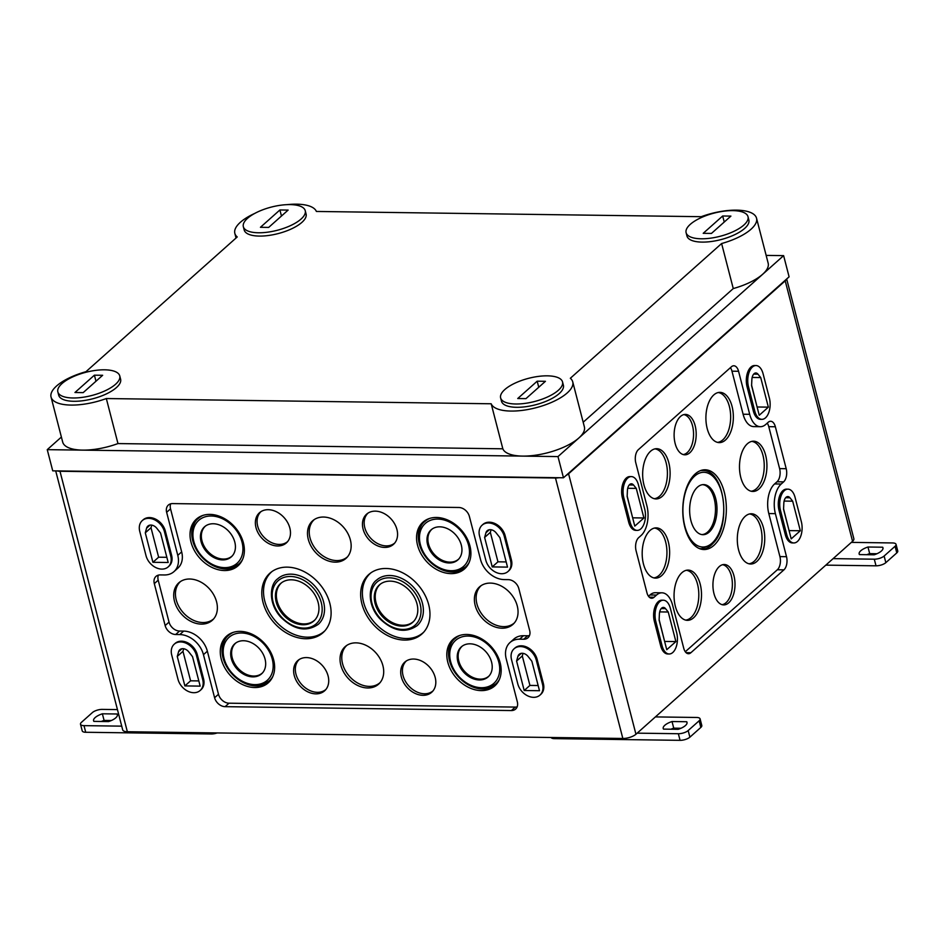 <?xml version="1.0" encoding="UTF-8"?>
<svg xmlns="http://www.w3.org/2000/svg" width="945" height="945" viewBox="0 0 945 945"><rect width="100%" height="100%" fill="white"/><g stroke="black" fill="none" stroke-linecap="round" stroke-linejoin="round"><path stroke-width="1.42" d="M689.838 452.749A20.211 11.045 -89.2 0 1 684.499 454.805A20.211 11.045 -89.2 0 1 674.116 434.464A20.211 11.045 -89.2 0 1 685.054 414.418A20.211 11.045 -89.2 0 1 695.922 429.774A20.211 11.045 -89.2 0 1 689.838 452.749M662.209 496.373A25.125 13.726 -89.2 0 1 655.57 498.913A25.125 13.726 -89.2 0 1 642.659 473.634A25.125 13.726 -89.2 0 1 656.255 448.698A25.125 13.726 -89.2 0 1 669.769 467.81A25.125 13.726 -89.2 0 1 662.209 496.373M725.465 440.039A25.125 13.726 -89.2 0 1 718.814 442.591A25.125 13.726 -89.2 0 1 705.903 417.3A25.125 13.726 -89.2 0 1 719.499 392.364A25.125 13.726 -89.2 0 1 733.013 411.477A25.125 13.726 -89.2 0 1 725.465 440.039M713.818 545.454A39.879 21.782 -89.2 0 1 703.269 549.506A39.879 21.782 -89.2 0 1 682.774 509.367A39.879 21.782 -89.2 0 1 704.356 469.795A39.879 21.782 -89.2 0 1 725.807 500.118A39.879 21.782 -89.2 0 1 713.818 545.454M661.736 575.552A25.125 13.726 -89.2 0 1 655.098 578.092A25.125 13.726 -89.2 0 1 642.187 552.801A25.125 13.726 -89.2 0 1 655.783 527.877A25.125 13.726 -89.2 0 1 669.296 546.99A25.125 13.726 -89.2 0 1 661.736 575.552M759.048 488.884A25.125 13.726 -89.2 0 1 752.397 491.435A25.125 13.726 -89.2 0 1 739.486 466.145A25.125 13.726 -89.2 0 1 753.082 441.209A25.125 13.726 -89.2 0 1 766.596 460.321A25.125 13.726 -89.2 0 1 759.048 488.884M693.606 617.77A25.125 13.726 -89.2 0 1 686.968 620.322A25.125 13.726 -89.2 0 1 674.057 595.031A25.125 13.726 -89.2 0 1 687.653 570.107A25.125 13.726 -89.2 0 1 701.166 589.207A25.125 13.726 -89.2 0 1 693.606 617.77M756.862 561.436A25.125 13.726 -89.2 0 1 750.212 563.988A25.125 13.726 -89.2 0 1 737.301 538.697A25.125 13.726 -89.2 0 1 750.897 513.773A25.125 13.726 -89.2 0 1 764.41 532.874A25.125 13.726 -89.2 0 1 756.862 561.436M728.666 602.851A20.211 11.045 -89.2 0 1 723.315 604.894A20.211 11.045 -89.2 0 1 712.932 584.553A20.211 11.045 -89.2 0 1 723.87 564.508A20.211 11.045 -89.2 0 1 734.737 579.876A20.211 11.045 -89.2 0 1 728.666 602.851M649.936 594.984L656.515 595.066A22.137 12.084 -89.2 0 1 661.961 592.81L655.369 592.716A22.137 12.084 -89.2 0 0 649.936 594.984L648.494 596.26M767.222 423.147A9.84 5.375 -89.2 0 1 768.769 426.667L779.613 468.614A9.84 5.375 -89.2 0 1 777.038 481.773L774.605 483.934A22.137 12.084 -89.2 0 0 768.793 513.548L779.92 556.593A9.84 5.375 -89.2 0 1 777.345 569.764L685.29 651.743M768.769 426.667L775.361 426.762A9.84 5.375 -89.2 0 0 770.624 421.257A9.84 5.375 -89.2 0 0 768.214 422.261L765.781 424.435A22.137 12.084 -89.2 0 1 760.347 426.691L753.756 426.608A22.137 12.084 -89.2 0 1 743.101 414.229L749.692 414.312L738.565 371.279A9.84 5.375 -89.2 0 0 733.828 365.774A9.84 5.375 -89.2 0 0 731.418 366.778L638.371 449.655A9.84 5.375 -89.2 0 0 635.784 462.814L646.912 505.858A22.137 12.084 -89.2 0 1 641.112 535.472L638.678 537.634A9.84 5.375 -89.2 0 0 636.091 550.805L646.935 592.739A9.84 5.375 -89.2 0 0 651.672 598.244A9.84 5.375 -89.2 0 0 654.094 597.24L656.515 595.066M730.414 367.664A9.84 5.375 -89.2 0 1 731.973 371.184L743.101 414.229M760.347 426.691A22.137 12.084 -89.2 0 1 749.692 414.312M661.961 592.81A22.137 12.084 -89.2 0 1 672.604 605.19L683.731 648.223A9.84 5.375 -89.2 0 0 688.468 653.727A9.84 5.375 -89.2 0 0 690.889 652.723L783.937 569.847A9.84 5.375 -89.2 0 0 786.512 556.688L775.384 513.643A22.137 12.084 -89.2 0 1 781.196 484.029L783.629 481.867A9.84 5.375 -89.2 0 0 786.205 468.696L775.361 426.762M433.046 690.854A20.046 15.014 48.3 0 1 424.482 693.772A20.046 15.014 48.3 0 1 403.042 675.557A20.046 15.014 48.3 0 1 406.385 660.921M422.947 695.319A20.211 15.144 -131.7 0 0 432.349 691.645A20.211 15.144 -131.7 0 0 429.562 667.111A20.211 15.144 -131.7 0 0 405.511 661.512A20.211 15.144 -131.7 0 0 403.208 681.806A20.211 15.144 -131.7 0 0 422.947 695.319M325.954 689.389A20.046 15.014 48.3 0 1 317.39 692.319A20.046 15.014 48.3 0 1 295.95 674.092A20.046 15.014 48.3 0 1 299.293 659.468M315.866 693.866A20.211 15.144 -131.7 0 0 325.257 690.193A20.211 15.144 -131.7 0 0 322.469 665.646A20.211 15.144 -131.7 0 0 298.419 660.059A20.211 15.144 -131.7 0 0 296.116 680.353A20.211 15.144 -131.7 0 0 315.866 693.866M722.582 564.708A20.046 10.95 -89.2 0 1 732.221 581.021A20.046 10.95 -89.2 0 1 726.067 602.674A20.046 10.95 -89.2 0 1 722.039 604.67M380.091 682.597A24.96 18.699 48.3 0 1 369.259 686.389A24.96 18.699 48.3 0 1 342.562 663.709A24.96 18.699 48.3 0 1 346.898 645.329M367.699 687.972A25.125 18.829 -131.7 0 0 379.382 683.4A25.125 18.829 -131.7 0 0 375.921 652.889A25.125 18.829 -131.7 0 0 346.012 645.943A25.125 18.829 -131.7 0 0 343.141 671.174A25.125 18.829 -131.7 0 0 367.699 687.972M496.503 684.133A31.102 23.306 48.3 0 1 482.789 689.047A31.102 23.306 48.3 0 1 452.726 668.871A31.102 23.306 48.3 0 1 455.124 637.686M481.253 690.606A31.268 23.424 -131.7 0 0 495.794 684.924A31.268 23.424 -131.7 0 0 491.483 646.959A31.268 23.424 -131.7 0 0 454.261 638.3A31.268 23.424 -131.7 0 0 450.694 669.71A31.268 23.424 -131.7 0 0 481.253 690.606M499.279 679.715A30.488 22.845 48.3 0 1 495.853 683.896C484.088 691.894 471.626 689.566 458.479 676.927C445.851 663.437 446.82 644.183 455.289 638.359A30.488 22.845 48.3 0 1 459.849 635.442M470.043 643.817A20.128 15.085 48.3 0 1 489.156 656.243A20.128 15.085 48.3 0 1 488.754 676.301A20.128 15.085 48.3 0 1 463.452 671.919A20.128 15.085 48.3 0 1 462.022 646.285A20.128 15.085 48.3 0 1 470.043 643.817M489.132 675.888A20.046 15.014 48.3 0 1 472.039 677.045A20.046 15.014 48.3 0 1 458.774 660.909A20.046 15.014 48.3 0 1 462.471 645.955M269.963 681.061A31.102 23.306 48.3 0 1 256.249 685.976A31.102 23.306 48.3 0 1 226.186 665.788A31.102 23.306 48.3 0 1 228.584 634.603M254.713 687.535A31.268 23.424 -131.7 0 0 269.254 681.853A31.268 23.424 -131.7 0 0 264.943 643.876A31.268 23.424 -131.7 0 0 227.721 635.217A31.268 23.424 -131.7 0 0 224.154 666.627A31.268 23.424 -131.7 0 0 254.713 687.535M272.739 676.632A30.488 22.845 48.3 0 1 269.313 680.813C257.548 688.81 245.086 686.495 231.938 673.844C219.311 660.366 220.291 641.1 228.749 635.276A30.488 22.845 48.3 0 1 233.309 632.359M243.503 640.734A20.128 15.085 48.3 0 1 262.615 653.16A20.128 15.085 48.3 0 1 262.214 673.218A20.128 15.085 48.3 0 1 236.923 668.836A20.128 15.085 48.3 0 1 235.482 643.202A20.128 15.085 48.3 0 1 243.503 640.734M262.592 672.805A20.046 15.014 48.3 0 1 245.499 673.962A20.046 15.014 48.3 0 1 232.234 657.838A20.046 15.014 48.3 0 1 235.943 642.883M749.598 513.95A24.96 13.632 -89.2 0 1 761.847 534.043A24.96 13.632 -89.2 0 1 754.216 561.259A24.96 13.632 -89.2 0 1 748.912 563.775M686.342 570.284A24.96 13.632 -89.2 0 1 698.603 590.377A24.96 13.632 -89.2 0 1 690.972 617.593A24.96 13.632 -89.2 0 1 685.668 620.109M514.446 622.838A24.96 18.699 48.3 0 1 503.602 626.63A24.96 18.699 48.3 0 1 476.918 603.938A24.96 18.699 48.3 0 1 481.241 585.557M502.043 628.201A25.125 18.829 -131.7 0 0 513.726 623.641A25.125 18.829 -131.7 0 0 510.276 593.129A25.125 18.829 -131.7 0 0 480.367 586.183A25.125 18.829 -131.7 0 0 477.497 611.415A25.125 18.829 -131.7 0 0 502.043 628.201M213.771 618.751A24.96 18.699 48.3 0 1 202.927 622.542A24.96 18.699 48.3 0 1 176.231 599.862A24.96 18.699 48.3 0 1 180.566 581.482M201.368 624.113A25.125 18.829 -131.7 0 0 213.05 619.554A25.125 18.829 -131.7 0 0 209.601 589.042A25.125 18.829 -131.7 0 0 179.692 582.096A25.125 18.829 -131.7 0 0 176.821 607.328A25.125 18.829 -131.7 0 0 201.368 624.113M751.783 441.386A24.96 13.632 -89.2 0 1 764.032 461.491A24.96 13.632 -89.2 0 1 756.402 488.695A24.96 13.632 -89.2 0 1 751.11 491.223M654.472 528.054A24.96 13.632 -89.2 0 1 666.733 548.147A24.96 13.632 -89.2 0 1 659.102 575.363A24.96 13.632 -89.2 0 1 653.798 577.879M423.821 632.051A39.714 29.756 48.3 0 1 406.102 638.525A39.714 29.756 48.3 0 1 367.629 612.584A39.714 29.756 48.3 0 1 371.007 572.753M404.566 640.072A39.879 29.874 -131.7 0 0 423.1 632.831A39.879 29.874 -131.7 0 0 417.619 584.412A39.879 29.874 -131.7 0 0 370.145 573.379A39.879 29.874 -131.7 0 0 365.597 613.423A39.879 29.874 -131.7 0 0 404.566 640.072M389.801 575.505A30.488 22.845 48.3 0 1 419.178 595.102A30.488 22.845 48.3 0 1 417.17 625.637C405.405 633.634 392.943 631.307 379.784 618.668C367.168 605.19 368.137 585.924 376.606 580.1A30.488 22.845 48.3 0 1 389.801 575.505M390.214 581.14A25.054 18.77 48.3 0 1 413.993 596.614A25.054 18.77 48.3 0 1 413.497 621.562A25.054 18.77 48.3 0 1 382.016 616.105A25.054 18.77 48.3 0 1 380.233 584.223A25.054 18.77 48.3 0 1 390.214 581.14M413.886 621.137A24.96 18.699 48.3 0 1 392.588 622.696A24.96 18.699 48.3 0 1 376.004 602.567A24.96 18.699 48.3 0 1 380.705 583.88M324.962 630.705A39.714 29.756 48.3 0 1 307.255 637.178A39.714 29.756 48.3 0 1 268.77 611.238A39.714 29.756 48.3 0 1 272.16 571.406M305.707 638.737A39.879 29.874 -131.7 0 0 324.253 631.484A39.879 29.874 -131.7 0 0 318.76 583.065A39.879 29.874 -131.7 0 0 271.298 572.032A39.879 29.874 -131.7 0 0 266.75 612.076A39.879 29.874 -131.7 0 0 305.707 638.737M290.954 574.158A30.488 22.845 48.3 0 1 320.331 593.755A30.488 22.845 48.3 0 1 318.311 624.302C306.546 632.288 294.096 629.972 280.937 617.321C268.309 603.843 269.29 584.577 277.747 578.753A30.488 22.845 48.3 0 1 290.954 574.158M291.367 579.805A25.054 18.77 48.3 0 1 315.146 595.267A25.054 18.77 48.3 0 1 314.638 620.215A25.054 18.77 48.3 0 1 283.169 614.77A25.054 18.77 48.3 0 1 281.386 582.876A25.054 18.77 48.3 0 1 291.367 579.805M315.039 619.79A24.96 18.699 48.3 0 1 293.73 621.349A24.96 18.699 48.3 0 1 277.145 601.233A24.96 18.699 48.3 0 1 281.858 582.533M714.751 541.19A39.714 21.7 -89.2 0 1 711.101 545.277A39.714 21.7 -89.2 0 1 701.934 549.328M703.021 469.937A39.714 21.7 -89.2 0 1 715.601 478.418M700.304 470.693A39.099 21.357 -89.2 0 1 702.418 470.527C725.465 469.181 731.843 528.621 711.703 544.462L701.355 548.714A39.099 21.357 -89.2 0 1 699.253 548.502M709.14 532.13A25.054 13.679 -89.2 0 1 702.513 534.669A25.054 13.679 -89.2 0 1 689.637 509.461A25.054 13.679 -89.2 0 1 703.198 484.608A25.054 13.679 -89.2 0 1 716.664 503.65A25.054 13.679 -89.2 0 1 709.14 532.13M702.466 484.679A24.96 13.632 -89.2 0 1 715.223 504.311A24.96 13.632 -89.2 0 1 707.651 532.023A24.96 13.632 -89.2 0 1 701.781 534.575M466.239 567.154A31.102 23.306 48.3 0 1 452.537 572.068A31.102 23.306 48.3 0 1 422.462 551.88A31.102 23.306 48.3 0 1 424.872 520.695M450.989 573.627A31.268 23.424 -131.7 0 0 465.531 567.933A31.268 23.424 -131.7 0 0 461.231 529.968A31.268 23.424 -131.7 0 0 424.01 521.309A31.268 23.424 -131.7 0 0 420.442 552.719A31.268 23.424 -131.7 0 0 450.989 573.627M469.027 562.724A30.488 22.845 48.3 0 1 465.59 566.905C453.836 574.903 441.374 572.576 428.215 559.936C415.599 546.458 416.568 527.192 425.037 521.368A30.488 22.845 48.3 0 1 429.585 518.451M439.791 526.826A20.128 15.085 48.3 0 1 458.892 539.252A20.128 15.085 48.3 0 1 458.49 559.31A20.128 15.085 48.3 0 1 433.2 554.928A20.128 15.085 48.3 0 1 431.77 529.294A20.128 15.085 48.3 0 1 439.791 526.826M458.88 558.897A20.046 15.014 48.3 0 1 441.787 560.054A20.046 15.014 48.3 0 1 428.51 543.93A20.046 15.014 48.3 0 1 432.219 528.976M239.711 564.07A31.102 23.306 48.3 0 1 225.997 568.984A31.102 23.306 48.3 0 1 195.934 548.809A31.102 23.306 48.3 0 1 198.332 517.624M224.461 570.544A31.268 23.424 -131.7 0 0 239.002 564.862A31.268 23.424 -131.7 0 0 234.691 526.885A31.268 23.424 -131.7 0 0 197.47 518.238A31.268 23.424 -131.7 0 0 193.902 549.636A31.268 23.424 -131.7 0 0 224.461 570.544M242.487 559.641A30.488 22.845 48.3 0 1 239.061 563.834C227.296 571.831 214.834 569.504 201.687 556.853C189.059 543.375 190.028 524.109 198.497 518.297A30.488 22.845 48.3 0 1 203.057 515.368M213.251 523.754A20.128 15.085 48.3 0 1 232.364 536.181A20.128 15.085 48.3 0 1 231.962 556.239A20.128 15.085 48.3 0 1 206.66 551.856A20.128 15.085 48.3 0 1 205.23 526.223A20.128 15.085 48.3 0 1 213.251 523.754M232.34 555.814A20.046 15.014 48.3 0 1 215.247 556.983A20.046 15.014 48.3 0 1 201.982 540.847A20.046 15.014 48.3 0 1 205.679 525.892M347.547 556.782A24.96 18.699 48.3 0 1 336.715 560.574A24.96 18.699 48.3 0 1 310.019 537.882A24.96 18.699 48.3 0 1 314.354 519.514M335.156 562.145A25.125 18.829 -131.7 0 0 346.839 557.585A25.125 18.829 -131.7 0 0 343.378 527.074A25.125 18.829 -131.7 0 0 313.468 520.128A25.125 18.829 -131.7 0 0 310.61 545.359A25.125 18.829 -131.7 0 0 335.156 562.145M718.2 392.541A24.96 13.632 -89.2 0 1 730.45 412.646A24.96 13.632 -89.2 0 1 722.819 439.85A24.96 13.632 -89.2 0 1 717.527 442.378M654.944 448.875A24.96 13.632 -89.2 0 1 667.205 468.968A24.96 13.632 -89.2 0 1 659.575 496.184A24.96 13.632 -89.2 0 1 654.271 498.7M394.797 542.962A20.046 15.014 48.3 0 1 386.233 545.879A20.046 15.014 48.3 0 1 364.794 527.664A20.046 15.014 48.3 0 1 368.137 513.029M384.709 547.427A20.211 15.144 -131.7 0 0 394.1 543.753A20.211 15.144 -131.7 0 0 391.324 519.218A20.211 15.144 -131.7 0 0 367.262 513.631A20.211 15.144 -131.7 0 0 364.959 533.925A20.211 15.144 -131.7 0 0 384.709 547.427M287.705 541.509A20.046 15.014 48.3 0 1 279.141 544.426A20.046 15.014 48.3 0 1 257.701 526.211A20.046 15.014 48.3 0 1 261.044 511.576M277.617 545.974A20.211 15.144 -131.7 0 0 287.008 542.3A20.211 15.144 -131.7 0 0 284.232 517.765A20.211 15.144 -131.7 0 0 260.182 512.166A20.211 15.144 -131.7 0 0 257.867 532.46A20.211 15.144 -131.7 0 0 277.617 545.974M683.767 414.607A20.046 10.95 -89.2 0 1 693.406 430.92A20.046 10.95 -89.2 0 1 687.251 452.572A20.046 10.95 -89.2 0 1 683.223 454.569M491.069 529.743L490.337 532.354L497.956 561.814L506.177 561.932M492.239 566.905L484.62 537.445L485.943 532.756A7.028 5.268 -131.7 0 1 487.183 530.736A7.028 5.268 -131.7 0 1 496.149 532.897L499.905 537.646L507.524 567.118L492.239 566.905L497.956 561.814M484.62 537.445L490.337 532.354M151.743 525.136L151.011 527.735L158.63 557.207L166.852 557.314M152.913 562.299L145.294 532.826L146.605 528.149A7.028 5.268 -131.7 0 1 147.845 526.117A7.028 5.268 -131.7 0 1 156.811 528.29L160.567 533.039L168.186 562.499L152.913 562.299L158.63 557.207M145.294 532.826L151.011 527.735M183.708 648.742L182.976 651.341L190.595 680.813L198.816 680.92M184.877 685.905L177.258 656.432L178.581 651.755A7.028 5.268 -131.7 0 1 179.822 649.735A7.028 5.268 -131.7 0 1 188.776 651.896L192.532 656.645L200.163 686.117L184.877 685.905L190.595 680.813M177.258 656.432L182.976 651.341M523.034 653.361L522.302 655.96L529.921 685.42L538.154 685.538M524.203 690.511L516.584 661.051L517.907 656.373A7.028 5.268 -131.7 0 1 519.148 654.342A7.028 5.268 -131.7 0 1 528.113 656.503L531.87 661.252L539.489 690.724L524.203 690.511L529.921 685.42M516.584 661.051L522.302 655.96M170.702 503.815A9.84 7.371 -131.7 0 0 170.537 508.847L181.664 551.892L177.778 555.353A22.137 16.585 -131.7 0 1 173.963 571.63L177.849 568.158A22.137 16.585 -131.7 0 0 181.664 551.892M158.37 575.139A9.84 7.371 -131.7 0 0 158.193 580.159L169.037 622.105A9.84 7.371 -131.7 0 0 179.562 631.036L183.684 631.095L179.786 634.567A22.137 16.585 -131.7 0 1 203.458 654.684L214.598 697.729A9.84 7.371 -131.7 0 0 225.111 706.659L511.375 710.557A9.84 7.371 -131.7 0 0 515.627 709.069A9.84 7.371 -131.7 0 0 517.328 701.84L506.201 658.795A22.137 16.585 -131.7 0 1 510.016 642.517L513.903 639.056A22.137 16.585 -131.7 0 1 523.483 635.713L527.605 635.772A9.84 7.371 -131.7 0 0 529.495 635.548M517.151 706.86A9.84 7.371 -131.7 0 1 515.261 707.084L229.009 703.198A9.84 7.371 -131.7 0 1 218.484 694.256L207.357 651.211A22.137 16.585 -131.7 0 0 183.684 631.095M523.483 635.713L519.596 639.186L523.719 639.233A9.84 7.371 -131.7 0 0 527.971 637.757A9.84 7.371 -131.7 0 0 529.672 630.516L518.817 588.581A9.84 7.371 -131.7 0 0 508.304 579.639L504.181 579.58A22.137 16.585 -131.7 0 1 480.509 559.464L469.381 516.431A9.84 7.371 -131.7 0 0 458.857 507.489L172.592 503.59A9.84 7.371 -131.7 0 0 168.34 505.079A9.84 7.371 -131.7 0 0 166.639 512.308L177.778 555.353M519.596 639.186A22.137 16.585 -131.7 0 0 510.016 642.517M173.963 571.63A22.137 16.585 -131.7 0 1 164.371 574.962L160.26 574.914A9.84 7.371 -131.7 0 0 155.996 576.391A9.84 7.371 -131.7 0 0 154.307 583.632L165.151 625.566A9.84 7.371 -131.7 0 0 175.675 634.508L179.786 634.567M170.738 556.026L164.465 531.751A14.754 11.056 -131.7 0 0 154.838 519.939A14.754 11.056 -131.7 0 0 142.293 520.565A14.754 11.056 -131.7 0 0 139.754 531.409L146.026 555.695A14.754 11.056 -131.7 0 0 155.653 567.496A14.754 11.056 -131.7 0 0 168.198 566.882A14.754 11.056 -131.7 0 0 170.738 556.026L171.6 555.27L165.316 530.984A14.754 11.056 48.3 0 0 155.689 519.183A14.754 11.056 48.3 0 0 143.144 519.809L142.293 520.565M202.714 679.632L196.43 655.357A14.754 11.056 -131.7 0 0 186.803 643.545A14.754 11.056 -131.7 0 0 174.258 644.171A14.754 11.056 -131.7 0 0 171.718 655.015L178.003 679.301A14.754 11.056 -131.7 0 0 187.63 691.102A14.754 11.056 -131.7 0 0 200.163 690.488A14.754 11.056 -131.7 0 0 202.714 679.632L203.565 678.876L197.281 654.601A14.754 11.056 48.3 0 0 187.653 642.789A14.754 11.056 48.3 0 0 175.108 643.415L174.258 644.171M510.548 560.645L504.276 536.37A14.754 11.056 -131.7 0 0 494.637 524.558A14.754 11.056 -131.7 0 0 482.104 525.184A14.754 11.056 -131.7 0 0 479.552 536.028L485.836 560.314A14.754 11.056 -131.7 0 0 495.463 572.115A14.754 11.056 -131.7 0 0 508.008 571.501A14.754 11.056 -131.7 0 0 510.548 560.645L511.399 559.889L505.126 535.602A14.754 11.056 48.3 0 0 495.499 523.802A14.754 11.056 48.3 0 0 482.954 524.416L482.104 525.184M542.513 684.251L536.24 659.976A14.754 11.056 -131.7 0 0 526.613 648.164A14.754 11.056 -131.7 0 0 514.068 648.79A14.754 11.056 -131.7 0 0 511.529 659.634L517.801 683.92A14.754 11.056 -131.7 0 0 527.428 695.721A14.754 11.056 -131.7 0 0 539.973 695.107A14.754 11.056 -131.7 0 0 542.513 684.251L543.363 683.495L537.091 659.22A14.754 11.056 48.3 0 0 527.464 647.408A14.754 11.056 48.3 0 0 514.919 648.034L514.068 648.79M627.161 496.066L632.678 517.931M627.149 496.527L634.792 526.105L643.911 517.978L636.268 488.4L633.54 485.009A7.135 3.898 -89.2 0 0 631.402 483.805A7.135 3.898 -89.2 0 0 627.421 490.455L627.149 496.527M632.796 517.825L643.911 517.978M627.716 488.281L636.268 488.4M659.137 619.672L664.642 641.537M659.114 620.133L666.757 649.711L675.888 641.584L668.233 612.006L665.504 608.615A7.135 3.898 -89.2 0 0 663.378 607.411A7.135 3.898 -89.2 0 0 659.397 614.061L659.114 620.133M664.76 641.442L675.888 641.584M659.681 611.899L668.233 612.006M783.57 508.835L789.087 530.7M783.559 509.296L791.201 538.874L800.32 530.747L792.678 501.181L789.949 497.779A7.135 3.898 -89.2 0 0 787.811 496.574A7.135 3.898 -89.2 0 0 783.83 503.224L783.559 509.296M789.205 530.606L800.32 530.747M784.126 501.063L792.678 501.181M751.606 385.229L757.122 407.094M751.582 385.69L759.237 415.268L768.356 407.141L760.713 377.563L757.973 374.173A7.135 3.898 -89.2 0 0 755.846 372.968A7.135 3.898 -89.2 0 0 751.866 379.618L751.582 385.69M757.24 406.988L768.356 407.141M752.161 377.445L760.713 377.563M630.114 522.124L623.83 497.85A14.754 8.056 -89.2 0 1 631.331 476.599A14.754 8.056 -89.2 0 1 638.43 484.844L644.714 509.131A14.754 8.056 -89.2 0 1 637.214 530.381A14.754 8.056 -89.2 0 1 630.114 522.124L628.673 522.101A14.754 8.056 -89.2 0 0 635.772 530.358L637.214 530.381M628.673 522.101L622.389 497.826A14.754 8.056 -89.2 0 1 629.89 476.575L631.331 476.599M662.079 645.73L655.806 621.456A14.754 8.056 -89.2 0 1 663.295 600.205A14.754 8.056 -89.2 0 1 670.395 608.45L676.679 632.737A14.754 8.056 -89.2 0 1 669.178 653.987A14.754 8.056 -89.2 0 1 662.079 645.73L660.638 645.718A14.754 8.056 -89.2 0 0 667.737 653.964L669.178 653.987M660.638 645.718L654.365 621.432A14.754 8.056 -89.2 0 1 661.854 600.181L663.295 600.205M786.748 534.693L780.476 510.418A14.754 8.056 -89.2 0 1 787.976 489.156A14.754 8.056 -89.2 0 1 795.076 497.413L801.348 521.699A14.754 8.056 -89.2 0 1 793.847 542.95A14.754 8.056 -89.2 0 1 786.748 534.693L785.307 534.669A14.754 8.056 -89.2 0 0 792.406 542.926L793.847 542.95M785.307 534.669L779.034 510.394A14.754 8.056 -89.2 0 1 786.535 489.144L787.976 489.156M754.783 411.087L748.511 386.8A14.754 8.056 -89.2 0 1 756 365.55A14.754 8.056 -89.2 0 1 763.099 373.807L769.384 398.081A14.754 8.056 -89.2 0 1 761.883 419.332A14.754 8.056 -89.2 0 1 754.783 411.087L753.342 411.063A14.754 8.056 -89.2 0 0 760.441 419.32L761.883 419.332M753.342 411.063L747.07 386.788A14.754 8.056 -89.2 0 1 754.559 365.538L756 365.55M55.708 470.882L122.685 729.859A9.84 3.685 -14.5 0 0 127.351 731.725L622.838 738.47A9.84 3.685 -14.5 0 0 635.95 734.241L852.567 541.308A9.84 3.685 -14.5 0 0 853.855 538.733L786.677 278.976M57.22 470.905A9.84 3.685 -14.5 0 0 59.984 471.271L555.483 478.005A9.84 3.685 -14.5 0 0 558.979 477.721M566.126 475.418A9.84 3.685 -14.5 0 0 568.583 473.788L785.212 280.842A9.84 3.685 -14.5 0 0 786.441 279.188M543.363 683.495A14.754 11.056 48.3 0 1 540.823 694.351L539.973 695.107M511.399 559.889A14.754 11.056 48.3 0 1 508.859 570.733L508.008 571.501M203.565 678.876A14.754 11.056 48.3 0 1 201.013 689.732L200.163 690.488M171.6 555.27A14.754 11.056 48.3 0 1 169.049 566.114L168.198 566.882M85.712 732.269L83.999 725.642A7.383 2.764 165.5 0 1 80.502 724.236L82.215 730.863A7.383 2.764 -14.5 0 0 85.712 732.269L211.337 733.97A7.383 2.764 -14.5 0 0 217.161 732.954M101.316 721.484A12.297 4.607 -14.5 0 1 104.092 720.421L111.356 720.515M117.428 715.282L117.085 713.995A12.297 4.607 165.5 0 1 117.381 714.609A12.297 4.607 165.5 0 1 108.581 721.578L93.874 721.378A12.297 4.607 165.5 0 1 93.579 720.763A12.297 4.607 165.5 0 1 102.379 713.794L104.092 720.421M117.085 713.995L102.379 713.794M80.502 724.236A7.383 2.764 165.5 0 1 81.471 722.311L92.421 712.554A7.383 2.764 165.5 0 1 102.249 709.388L117.452 709.601M83.999 725.642L121.728 726.15M825.812 565.134L876.015 565.819A7.383 2.764 -14.5 0 0 885.843 562.653L896.781 552.908A7.383 2.764 -14.5 0 0 897.75 550.97L896.037 544.344A7.383 2.764 165.5 0 1 895.069 546.281L884.13 556.026A7.383 2.764 165.5 0 1 874.302 559.192L833.112 558.637M876.948 553.735L869.683 553.628A12.297 4.607 -14.5 0 0 866.896 554.691M883.008 548.502L882.677 547.214A12.297 4.607 165.5 0 1 882.973 547.828A12.297 4.607 165.5 0 1 874.16 554.798L859.454 554.597A12.297 4.607 165.5 0 1 859.159 553.983A12.297 4.607 165.5 0 1 867.971 547.013L882.677 547.214M869.683 553.628L867.971 547.013M896.037 544.344A7.383 2.764 165.5 0 0 892.541 542.95L851.351 542.383M551.053 737.49A7.383 2.764 -14.5 0 0 554.443 738.636L680.069 740.337A7.383 2.764 -14.5 0 0 689.885 737.171L700.836 727.426A7.383 2.764 -14.5 0 0 701.804 725.5L700.091 718.873A7.383 2.764 165.5 0 1 699.123 720.799L688.173 730.556A7.383 2.764 165.5 0 1 678.356 733.722L637.166 733.155M680.991 728.252L673.738 728.158A12.297 4.607 -14.5 0 0 670.95 729.221M687.062 723.031L686.731 721.732A12.297 4.607 165.5 0 1 687.015 722.346A12.297 4.607 165.5 0 1 678.215 729.316L663.508 729.115A12.297 4.607 165.5 0 1 663.213 728.5A12.297 4.607 165.5 0 1 672.025 721.531L686.731 721.732M673.738 728.158L672.025 721.531M700.091 718.873A7.383 2.764 165.5 0 0 696.595 717.468L655.405 716.912M722.677 215.992L730.91 216.098L711.455 233.427L703.21 233.32L722.677 215.992L724.236 222.04M690.287 224.343A31.965 11.978 -14.5 0 0 686.117 232.718A31.965 11.978 -14.5 0 0 720.066 236.297A31.965 11.978 -14.5 0 0 748.015 216.7A31.965 11.978 -14.5 0 0 723.799 211.208A31.965 11.978 -14.5 0 0 690.287 224.343M504.807 389.553A31.965 11.978 -14.5 0 0 500.626 397.916A31.965 11.978 -14.5 0 0 534.575 401.507A31.965 11.978 -14.5 0 0 562.523 381.91A31.965 11.978 -14.5 0 0 538.319 376.417A31.965 11.978 -14.5 0 0 504.807 389.553M545.43 381.308L525.963 398.636L517.73 398.53L537.185 381.189L545.43 381.308M686.117 232.718L686.968 236.026A31.965 11.978 -14.5 0 0 720.917 239.617A31.965 11.978 -14.5 0 0 748.865 220.02L748.015 216.7M247.519 218.33A31.965 11.978 -14.5 0 0 243.337 226.694A31.965 11.978 -14.5 0 0 277.287 230.285A31.965 11.978 -14.5 0 0 305.235 210.688A31.965 11.978 -14.5 0 0 281.019 205.183A31.965 11.978 -14.5 0 0 247.519 218.33M288.13 210.085L268.675 227.414L260.442 227.296L279.897 209.967L288.13 210.085M243.337 226.694L244.2 230.001A31.965 11.978 -14.5 0 0 278.137 233.592A31.965 11.978 -14.5 0 0 306.085 213.995L305.235 210.688M62.027 383.54A31.965 11.978 -14.5 0 0 57.846 391.903A31.965 11.978 -14.5 0 0 91.795 395.494A31.965 11.978 -14.5 0 0 119.743 375.897A31.965 11.978 -14.5 0 0 95.539 370.393A31.965 11.978 -14.5 0 0 62.027 383.54M102.651 375.283L83.184 392.624L74.95 392.506L94.405 375.177L102.651 375.283M57.846 391.903L58.708 395.211A31.965 11.978 -14.5 0 0 92.657 398.802A31.965 11.978 -14.5 0 0 120.606 379.205L119.743 375.897M254.796 213.393A42.241 15.829 -14.5 0 0 234.832 233.356A42.241 15.829 -14.5 0 0 237.242 236.947L85.96 371.692A42.241 15.829 -14.5 0 0 51.054 397.054L62.689 442.071A42.241 15.829 -14.5 0 0 117.971 443.571L502.834 448.804L491.187 403.775A42.241 15.829 -14.5 0 0 536.819 407.508A42.241 15.829 -14.5 0 0 572.741 381.874A42.241 15.829 -14.5 0 0 570.331 378.272L721.614 243.538A42.241 15.829 -14.5 0 0 756.532 218.177A42.241 15.829 -14.5 0 0 701.249 216.688L316.386 211.456A42.241 15.829 -14.5 0 0 286.937 204.663M502.834 448.804A42.241 15.829 -14.5 0 0 548.466 452.537A42.241 15.829 -14.5 0 0 584.388 426.904L572.741 381.874M583.183 422.238L733.261 288.568L721.614 243.538M733.261 288.568A42.241 15.829 -14.5 0 0 768.167 263.206L756.532 218.177M117.971 443.571L106.324 398.542L491.187 403.775M51.054 397.054A42.241 15.829 -14.5 0 0 106.324 398.542M783.618 255.634L557.987 456.589L47.25 449.655L52.731 470.846L563.468 477.78L789.099 276.826L783.618 255.634L766.147 255.398M47.25 449.655L61.39 437.051M500.626 397.916L501.488 401.235A31.965 11.978 -14.5 0 0 535.425 404.814A31.965 11.978 -14.5 0 0 563.385 385.217L562.523 381.91M557.987 456.589L563.468 477.78M94.405 375.177L95.977 381.225M279.897 209.967L281.468 216.027M537.185 381.189L538.756 387.249M731.973 371.184L738.565 371.279M649.286 597.169L654.094 597.24M686.082 652.652L690.889 652.723M777.345 569.764L783.937 569.847M779.92 556.593L786.512 556.688M768.793 513.548L775.384 513.643M774.605 483.934L781.196 484.029M777.038 481.773L783.629 481.867M779.613 468.614L786.205 468.696M468.035 636.056A28.775 21.558 48.3 0 1 498.925 675.084A28.775 21.558 48.3 0 1 457.191 674.517A28.775 21.558 48.3 0 1 468.035 636.056M241.507 632.985A28.775 21.558 48.3 0 1 272.384 672.001A28.775 21.558 48.3 0 1 230.651 671.434A28.775 21.558 48.3 0 1 241.507 632.985M389.352 577.808A28.775 21.558 48.3 0 1 420.241 616.825A28.775 21.558 48.3 0 1 378.508 616.258A28.775 21.558 48.3 0 1 389.352 577.808M290.505 576.462A28.775 21.558 48.3 0 1 321.383 615.478A28.775 21.558 48.3 0 1 279.649 614.911A28.775 21.558 48.3 0 1 290.505 576.462M711.998 543.198A37.375 20.424 -89.2 0 1 682.975 507.134A37.375 20.424 -89.2 0 1 714.999 478.607A37.375 20.424 -89.2 0 1 711.998 543.198M437.783 519.077A28.775 21.558 48.3 0 1 468.673 558.093A28.775 21.558 48.3 0 1 426.939 557.526A28.775 21.558 48.3 0 1 437.783 519.077M211.243 515.994A28.775 21.558 48.3 0 1 242.133 555.022A28.775 21.558 48.3 0 1 200.399 554.455A28.775 21.558 48.3 0 1 211.243 515.994M485.943 532.756L489.333 529.732M146.605 528.149L150.007 525.125M178.581 651.755L181.972 648.731M517.907 656.373L521.309 653.349M527.605 635.772L523.719 639.233M515.261 707.084L511.375 710.557M229.009 703.198L225.111 706.659M218.484 694.256L214.598 697.729M207.357 651.211L203.458 654.684M179.562 631.036L175.675 634.508M169.037 622.105L165.151 625.566M158.193 580.159L154.307 583.632M170.537 508.847L166.639 512.308M629.24 484.95L633.54 485.009M661.216 608.556L665.504 608.615M785.649 497.72L789.949 497.779M753.685 374.114L757.973 374.173M622.389 497.826L623.83 497.85M654.365 621.432L655.806 621.456M779.034 510.394L780.476 510.418M747.07 386.788L748.511 386.8M555.483 478.005L622.838 738.47M568.583 473.788L635.95 734.241M59.984 471.271L127.351 731.725M785.212 280.842L852.567 541.308M164.465 531.751L165.316 530.984M196.43 655.357L197.281 654.601M504.276 536.37L505.126 535.602M536.24 659.976L537.091 659.22M211.337 733.97L211.054 732.871M876.015 565.819L874.302 559.192M885.843 562.653L884.13 556.026M896.781 552.908L895.069 546.281M554.443 738.636L554.148 737.525M680.069 740.337L678.356 733.722M689.885 737.171L688.173 730.556M700.836 727.426L699.123 720.799M234.832 233.356L236.037 238.022"/></g></svg>
